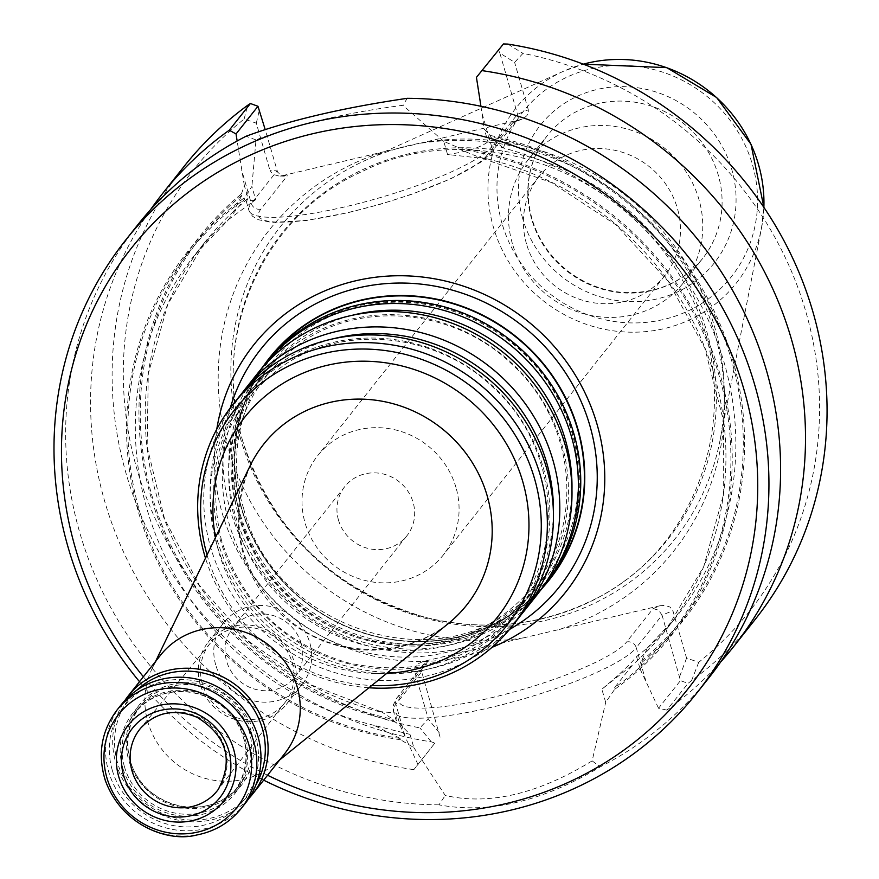 <?xml version="1.0" encoding="UTF-8"?>
<svg xmlns="http://www.w3.org/2000/svg" width="879" height="879" viewBox="0 0 879 879"><rect width="100%" height="100%" fill="white"/><g stroke="black" fill="none" stroke-linecap="round" stroke-linejoin="round"><path stroke-width="0.66" stroke-dasharray="4.39 3.3" d="M539.948 591.04A178.272 169.262 38.4 0 1 369.268 643.824A178.272 169.262 38.4 0 1 235.539 515.841A178.272 169.262 38.4 0 1 260.711 369.587M266.227 362.511A178.272 169.262 -141.6 0 0 237.934 512.82A178.272 169.262 -141.6 0 0 374.256 641.428A178.272 169.262 -141.6 0 0 545.584 584.063M536.827 595.105A178.272 169.262 38.4 0 1 365.499 652.471A178.272 169.262 38.4 0 1 229.177 523.862A178.272 169.262 38.4 0 1 257.47 373.553M521.401 614.432A178.272 169.262 38.4 0 1 350.721 667.216A178.272 169.262 38.4 0 1 216.992 539.234A178.272 169.262 38.4 0 1 242.164 392.979M518.28 618.497A178.272 169.262 38.4 0 1 346.952 675.863A178.272 169.262 38.4 0 1 210.619 547.254A178.272 169.262 38.4 0 1 238.912 396.945M368.927 687.763A178.272 169.262 38.4 0 1 205.488 558.143M207.037 554.935A173.679 164.889 -141.6 0 0 207.312 555.88A173.679 164.889 -141.6 0 0 371.707 685.521M284.631 753.721A79.231 75.231 38.4 0 1 273.556 764.895A79.231 75.231 38.4 0 1 147.892 722.055A79.231 75.231 38.4 0 1 152.111 668.578A79.231 75.231 38.4 0 1 160.472 655.251M245.362 803.23A79.231 75.231 38.4 0 1 169.218 828.721A79.231 75.231 38.4 0 1 108.633 771.564A79.231 75.231 38.4 0 1 121.203 704.76M255.943 784.837A76.858 72.968 38.4 0 1 181.557 819.129A76.858 72.968 38.4 0 1 117.511 762.653A76.858 72.968 38.4 0 1 136.706 690.279M248.735 798.604A79.231 75.231 38.4 0 1 173.427 819.03A79.231 75.231 38.4 0 1 115.742 762.598A79.231 75.231 38.4 0 1 124.939 700.42M112.237 770.081A76.066 72.221 38.4 0 1 201.796 682.62A76.066 72.221 38.4 0 1 237.682 806.933A76.066 72.221 38.4 0 1 112.237 770.081M268.062 360.225A178.272 169.262 -141.6 0 0 241.571 508.227A178.272 169.262 -141.6 0 0 376.41 636.484A178.272 169.262 -141.6 0 0 547.386 581.755M269.897 357.874A178.272 169.262 -141.6 0 0 304.431 601.236A178.272 169.262 -141.6 0 0 549.265 579.437M542.87 587.48A178.613 169.57 38.4 0 1 372.663 635.781A178.613 169.57 38.4 0 1 241.318 508.227A178.613 169.57 38.4 0 1 263.513 365.928M216.794 429.117A198.995 188.93 -141.6 0 0 292.213 616.651A198.995 188.93 -141.6 0 0 491.987 647.362M455.992 487.504A80.077 76.023 -141.6 0 0 394.759 429.743A80.077 76.023 -141.6 0 0 317.802 455.509A80.077 76.023 -141.6 0 0 305.101 523.027A80.077 76.023 -141.6 0 0 366.323 580.788A80.077 76.023 -141.6 0 0 443.28 555.023A80.077 76.023 -141.6 0 0 455.992 487.504M526.488 243.879A80.077 76.023 38.4 0 1 539.19 176.36A80.077 76.023 38.4 0 1 649.174 166.549A80.077 76.023 38.4 0 1 664.667 275.874A80.077 76.023 38.4 0 1 587.71 301.64A80.077 76.023 38.4 0 1 526.488 243.879M512.314 243.417A99.041 94.031 38.4 0 1 528.026 159.901A99.041 94.031 38.4 0 1 664.063 147.771A99.041 94.031 38.4 0 1 683.236 282.994A99.041 94.031 38.4 0 1 588.051 314.858A99.041 94.031 38.4 0 1 512.314 243.417M240.549 438.676A251.592 238.868 38.4 0 1 366.125 160.044A251.592 238.868 38.4 0 1 626.024 195.731A251.592 238.868 38.4 0 1 719.978 440.665A251.592 238.868 38.4 0 1 489.032 626.738A251.592 238.868 38.4 0 1 240.549 438.676M284.335 176.163L278.808 175.987L287.367 175.734L281.566 175.602L277.599 172.075L265.216 129.642M278.808 175.987L273.083 174.394L269.996 170.592L277.105 170.823L251.284 203.379A127.565 24.052 -16.1 0 0 248.922 210.466A127.565 24.052 -16.1 0 0 362.302 202.566A127.565 24.052 -16.1 0 0 491.68 146.793L517.5 114.237L528.312 109.798L528.345 112.798L526.818 115.72L523.95 118.138L519.907 119.753L419.173 143.464A258.206 245.153 38.4 0 1 714.726 333.383A258.206 245.153 38.4 0 1 559.44 629.419L422.975 661.535L417.69 664.008L415.053 667.139L414.405 670.644L428.271 718.934L419.909 727.911A354.973 337.02 38.4 0 1 136.992 469.375A354.973 337.02 38.4 0 1 244.153 119.017L256.305 123.159L269.996 170.592M519.907 119.753L512.831 122.664L516.489 120.599L517.5 114.237L499.843 53.07L514.622 62.354L522.983 53.377A354.973 337.02 38.4 0 1 805.9 311.924A354.973 337.02 38.4 0 1 698.728 662.283L686.576 658.129L672.885 610.696L662.074 615.146L680.467 680.599L688.015 683.39L691.575 680.621A364.477 346.04 38.4 0 0 755.16 619.464M282.719 175.591L419.173 143.464M653.086 608.62L658.547 610.136L662.074 615.146L636.253 647.702A7.922 7.526 -141.6 0 0 626.628 641.978L653.086 608.62L660.173 605.708L664.963 605.367L670.117 607.103L672.885 610.696M660.173 605.708L559.44 629.419M528.312 109.798L514.622 62.354M422.975 661.535L427.633 661.689L423.195 664.722L421.678 671.732L414.58 671.501M434.995 742.942L413.811 769.652L434.995 742.942L431.325 741.876A364.477 346.04 38.4 0 1 141.618 516.962A364.477 346.04 38.4 0 1 184.019 166.505M244.153 119.017L247.603 105.348M431.325 741.876L419.909 727.911M507.853 44.093L522.983 53.377M698.728 662.283L691.575 680.621M256.305 123.159L259.448 109.655M498.371 49.707L499.843 53.07M686.576 658.129L679.731 676.314M440.082 737.184L421.678 671.732L395.869 704.277A7.922 7.526 38.4 0 1 401.176 695.047A119.643 22.557 163.9 0 0 490.559 697.948A119.643 22.557 163.9 0 0 626.628 641.978M439.335 732.899L428.271 718.934M413.811 769.652A364.477 346.04 38.4 0 1 150.485 209.773M241.45 193.918L244.329 185.535L247.999 198.225L233.726 211.257L241.857 195.314L241.45 193.918A308.76 293.147 -141.6 0 0 150.847 496.547A308.76 293.147 -141.6 0 0 393.506 720.736L393.111 719.341L381.925 712.089L378.08 711.386L396.605 713.1L400.264 725.79L405.461 737.514L395.869 704.277A127.565 24.052 163.9 0 0 393.495 711.364L393.407 704.76L397.121 697.596L423.195 664.722M636.561 656.624L640.22 669.315L642.077 662.228L641.67 660.832L647.329 648.01L636.561 656.624C630.144 664.48 618.585 675.347 601.873 689.224L632.968 664.491L614.267 687.993L614.652 689.345L605.675 702.376L601.873 689.224M502.975 147.881L490.416 136.805L490.021 135.41L484.285 129.059L487.955 141.75L502.975 147.881A301.09 285.862 -141.6 0 1 676.434 616.728A301.09 285.862 -141.6 0 1 647.329 648.01M720.67 661.964A364.477 346.04 38.4 0 1 666.831 710.1L688.015 683.39M666.831 710.1L658.536 708.254L680.467 680.599M642.077 662.228A308.76 293.147 -141.6 0 0 732.679 359.599A308.76 293.147 -141.6 0 0 490.021 135.41M228.287 219.717L244.527 199.346L244.131 197.984L251.877 186.513L255.679 199.665L228.287 219.717A301.09 285.862 38.4 0 0 194.72 255.02L229.309 218.838M410.01 734.383L413.811 747.546L400.505 739.755L400.121 738.404L374.245 725.395L410.01 734.383L396.022 720.11L396.605 713.1M244.329 185.535L237.143 140.981M480.945 106.293L484.285 129.059M447.543 154.506L443.741 141.354L458.278 147.584L458.673 148.936L479.407 157.341L487.021 158.824L447.543 154.506C467.43 151.649 480.901 147.397 487.955 141.75M640.22 669.315L658.536 708.254M418.14 764.84L405.461 737.514M393.506 720.736L400.264 725.79M247.999 198.225L246.395 201.72L255.679 199.665M400.505 739.755A308.76 293.147 38.4 0 1 138.475 512.149A308.76 293.147 38.4 0 1 244.131 197.984M443.741 141.354L402.901 105.304C345.018 112.908 296.047 124.433 256.009 139.882L251.877 186.513M458.278 147.584A308.76 293.147 38.4 0 1 720.319 375.19A308.76 293.147 38.4 0 1 614.652 689.345M413.811 747.546L445.235 795.451C489.109 805.527 538.08 794.001 592.138 760.873L605.675 702.376M592.149 760.873L600.225 766.895C542.607 801.505 488.867 814.163 438.995 804.845L445.224 795.462M438.995 804.845A364.477 346.04 38.4 0 1 79.703 532.421A364.477 346.04 38.4 0 1 137.542 225.101M255.987 139.893L246.01 136.267M407.241 98.316L402.912 105.304M708.694 678.061A364.477 346.04 38.4 0 1 600.225 766.895M263.656 780.156A364.477 346.04 38.4 0 1 139.497 681.686M267.557 775.245A354.973 337.02 38.4 0 1 143.398 676.775M202.346 683.873A47.697 45.29 38.4 0 1 210.345 643.12A47.697 45.29 38.4 0 1 275.424 637.813A47.697 45.29 38.4 0 1 285.082 702.398A47.697 45.29 38.4 0 1 239.165 718.363A47.697 45.29 38.4 0 1 202.346 683.873M200.247 684.367A49.916 47.389 38.4 0 1 208.169 642.274A49.916 47.389 38.4 0 1 276.731 636.165A49.916 47.389 38.4 0 1 286.4 704.31A49.916 47.389 38.4 0 1 238.418 720.373A49.916 47.389 38.4 0 1 200.247 684.367M215.707 664.876A49.916 47.389 38.4 0 1 223.629 622.782A49.916 47.389 38.4 0 1 271.611 606.719A49.916 47.389 38.4 0 1 309.782 642.725A49.916 47.389 38.4 0 1 301.86 684.818A49.916 47.389 38.4 0 1 253.877 700.882A49.916 47.389 38.4 0 1 215.707 664.876M301.233 643.549A39.621 37.61 -141.6 0 0 270.941 614.97A39.621 37.61 -141.6 0 0 232.869 627.716A39.621 37.61 -141.6 0 0 226.573 661.129A39.621 37.61 -141.6 0 0 256.877 689.707A39.621 37.61 -141.6 0 0 294.948 676.951A39.621 37.61 -141.6 0 0 301.233 643.549M338.47 520.027A39.621 37.61 38.4 0 1 344.766 486.625A39.621 37.61 38.4 0 1 399.176 481.769A39.621 37.61 38.4 0 1 406.845 535.86A39.621 37.61 38.4 0 1 368.762 548.606A39.621 37.61 38.4 0 1 338.47 520.027M571.965 489.669A173.218 164.461 38.4 0 1 424.359 645.428A173.218 164.461 38.4 0 1 238.89 516.489A173.218 164.461 38.4 0 1 352.127 315.319M235.352 520.972A173.218 164.461 38.4 0 1 439.313 321.802A173.218 164.461 38.4 0 1 521.016 604.884A173.218 164.461 38.4 0 1 235.352 520.972M553.418 513.061A173.218 164.461 38.4 0 1 405.812 668.82A173.218 164.461 38.4 0 1 220.343 539.882A173.218 164.461 38.4 0 1 333.58 338.712M216.794 544.354A173.218 164.461 38.4 0 1 420.755 345.183A173.218 164.461 38.4 0 1 502.469 628.276A173.218 164.461 38.4 0 1 216.794 544.354M215.465 537.498A161.121 152.979 -141.6 0 0 386.76 673.336M250.054 465.936A129.51 122.95 -141.6 0 0 243.164 553.341A129.51 122.95 -141.6 0 0 448.554 623.365C398.077 663.26 328.548 653.009 291.531 621.838C240.308 576.767 226.485 524.807 250.054 465.936M117.039 710.012A79.231 75.231 -141.6 0 0 104.458 776.816A79.231 75.231 -141.6 0 0 165.054 833.984A79.231 75.231 -141.6 0 0 241.198 808.482M251.152 731.207A64.969 61.684 -141.6 0 0 144.002 699.728A64.969 61.684 -141.6 0 0 174.646 805.911A64.969 61.684 -141.6 0 0 251.152 731.207M124.488 766.884A63.387 60.179 38.4 0 1 134.542 713.44A63.387 60.179 38.4 0 1 221.607 705.672A63.387 60.179 38.4 0 1 233.88 792.21A63.387 60.179 38.4 0 1 172.954 812.614A63.387 60.179 38.4 0 1 124.488 766.884M129.894 760.06A63.387 60.179 -141.6 0 0 178.371 805.79A63.387 60.179 -141.6 0 0 239.286 785.386A63.387 60.179 -141.6 0 0 249.35 731.943A63.387 60.179 -141.6 0 0 200.873 686.213A63.387 60.179 -141.6 0 0 139.959 706.617A63.387 60.179 -141.6 0 0 129.894 760.06M122.686 767.62A64.969 61.684 38.4 0 1 199.181 692.916A64.969 61.684 38.4 0 1 229.837 799.099A64.969 61.684 38.4 0 1 122.686 767.62M239.538 512.094A176.932 167.988 38.4 0 1 447.872 308.65A176.932 167.988 38.4 0 1 531.334 597.819A176.932 167.988 38.4 0 1 239.538 512.094M509.545 629.419A190.809 181.151 38.4 0 1 230.331 510.303A190.809 181.151 38.4 0 1 230.276 407.933M531.63 219.047A99.041 94.031 38.4 0 1 547.353 135.542A99.041 94.031 38.4 0 1 683.39 123.401A99.041 94.031 38.4 0 1 702.552 258.624A99.041 94.031 38.4 0 1 607.367 290.499A99.041 94.031 38.4 0 1 531.63 219.047M522.752 218.761A110.93 105.315 38.4 0 1 653.372 91.207A110.93 105.315 38.4 0 1 705.694 272.501A110.93 105.315 38.4 0 1 522.752 218.761M502.085 223.629A132.861 126.147 38.4 0 1 658.525 70.858A132.861 126.147 38.4 0 1 721.209 287.993A132.861 126.147 38.4 0 1 502.085 223.629M719.978 440.665L761.5 228.144L763.873 207.378A140.706 133.586 38.4 0 1 761.5 228.144A140.706 133.586 38.4 0 1 632.342 332.207A140.706 133.586 38.4 0 1 493.372 227.035A140.706 133.586 38.4 0 1 563.604 71.199A140.706 133.586 38.4 0 1 583.293 64.156L563.604 71.199L366.125 160.044M242.703 441.082A246.296 233.836 38.4 0 1 532.707 157.89A246.296 233.836 38.4 0 1 648.889 560.406A246.296 233.836 38.4 0 1 242.703 441.082M523.708 637.824A258.206 245.153 38.4 0 1 228.155 447.916A258.206 245.153 38.4 0 1 383.453 151.88M512.831 122.664L486.373 156.033A7.922 7.526 -141.6 0 0 491.68 146.793L482.088 113.556M486.373 156.033A119.643 22.557 -16.1 0 1 350.292 211.993A119.643 22.557 -16.1 0 1 260.909 209.103L287.367 175.734M260.909 209.103A7.922 7.526 38.4 0 1 251.284 203.379L241.692 170.141M427.633 661.689L401.176 695.047M241.857 195.314A307.43 291.883 -141.6 0 0 152.1 496.25A307.43 291.883 -141.6 0 0 393.111 719.341M233.726 211.257A301.09 285.862 -141.6 0 0 204.62 242.538A301.09 285.862 -141.6 0 0 378.08 711.386M641.67 660.832A307.43 291.883 -141.6 0 0 731.427 359.885A307.43 291.883 -141.6 0 0 490.416 136.805M374.245 725.395A301.09 285.862 38.4 0 1 194.72 255.02L204.62 242.538L167.856 304.178L148.287 373.729L147.145 446.84L164.538 518.885L199.368 585.304L249.46 641.901L311.616 685.082L381.925 712.1M400.121 738.404A307.43 291.883 38.4 0 1 139.728 511.853A307.43 291.883 38.4 0 1 244.527 199.346M487.021 158.824A301.09 285.862 38.4 0 1 666.535 629.199A301.09 285.862 38.4 0 1 632.968 664.491M458.673 148.936A307.43 291.883 38.4 0 1 719.055 375.487A307.43 291.883 38.4 0 1 614.267 687.993M645.845 680.928L636.253 647.702A127.565 24.052 163.9 0 1 506.875 703.464A127.565 24.052 163.9 0 1 393.495 711.364L396.022 720.11M140.761 728.054A49.455 46.961 38.4 0 1 207.796 723.087A49.455 46.961 38.4 0 1 218.234 789.485M240.121 517.215C222.914 443.895 243.538 385.551 301.991 342.184C362.928 299.871 455.992 309.441 512.204 364.51C575.932 422.349 585.216 525.323 533.223 586.886C489.647 636.759 433.863 654.207 365.851 639.264C302.409 620.189 260.492 579.514 240.121 517.215M221.563 540.607C204.357 467.287 224.98 408.944 283.434 365.576C344.37 323.263 437.445 332.833 493.657 387.903C557.374 445.741 566.658 548.716 514.676 610.279C471.1 660.151 415.306 677.599 347.293 662.656C283.851 643.582 241.945 602.906 221.563 540.607M273.556 764.895L279.72 759.906M152.111 668.578L155.561 661.447M233.88 792.21L239.286 785.386C225.892 805.68 186.436 818.096 153.188 793.803C134.015 782.453 114.556 742.052 139.959 706.617L134.542 713.44C147.947 693.146 187.392 680.731 220.651 705.024C239.824 716.374 259.283 756.775 233.88 792.21M243.747 508.908C271.259 621.003 422.349 678.094 510.963 610.564C576.668 566.933 598.214 472.298 558.374 399.791C523.884 331.46 441.016 290.4 367.829 305.167C275.753 319.517 215.179 418.734 243.747 508.908M539.19 176.36L317.802 455.509M664.667 275.874L443.28 555.023M683.236 282.994L702.552 258.624C682.478 282.686 656.086 293.971 623.376 292.465C603.807 290.938 585.93 284.269 569.724 272.457C551.034 258.349 538.409 240.33 531.861 218.388C523.752 187.535 528.916 159.923 547.353 135.542L528.026 159.901M522.148 119.039L514.259 122.28M242.813 441.28C209.905 334.405 263.096 215.003 362.741 171.284C466.694 118.434 623.134 163.516 687.224 289.004C749.161 402.703 701.321 552.166 587.381 602.697C536.388 626.287 482.593 631.221 425.996 617.519C333.591 590.611 272.523 531.861 242.813 441.28M516.489 120.599L490.416 153.473L481.022 162.055L450.839 178.778L411.273 194.435L380.816 204.115L348.128 212.663L306.332 220.497L271.754 222.42L257.844 219.607L252.394 216.124L248.922 210.466L246.395 201.72M646.955 648.339L676.434 616.728L666.535 629.199L703.782 566.45L723.219 495.591L723.571 421.217L704.804 348.172L668.128 281.258L615.926 224.826L551.616 182.612L479.407 157.341M210.345 643.12L140.31 728.592M285.082 702.398L217.805 790.056M286.4 704.31L301.86 684.818M208.169 642.274L223.629 622.782M344.766 486.625L232.869 627.716M406.845 535.86L294.948 676.951"/><path stroke-width="1.32" d="M118.687 776.498A61.014 57.926 38.4 0 1 190.523 706.342A61.014 57.926 38.4 0 1 219.3 806.054A61.014 57.926 38.4 0 1 118.687 776.498M123.598 775.333A55.795 52.971 38.4 0 1 189.304 711.177A55.795 52.971 38.4 0 1 215.619 802.362A55.795 52.971 38.4 0 1 123.598 775.333M260.711 369.587A178.272 169.262 38.4 0 1 263.832 365.521A178.272 169.262 38.4 0 1 508.688 343.678A178.272 169.262 38.4 0 1 543.2 587.073A178.272 169.262 38.4 0 1 539.948 591.04M543.2 587.073L545.584 584.063A178.272 169.262 -141.6 0 0 573.877 433.743A178.272 169.262 -141.6 0 0 437.555 305.134A178.272 169.262 -141.6 0 0 266.227 362.511L263.832 365.521M242.164 392.979A178.272 169.262 38.4 0 1 245.285 388.914L257.47 373.553A178.272 169.262 38.4 0 1 502.327 351.71A178.272 169.262 38.4 0 1 536.827 595.105L524.642 610.466A178.272 169.262 38.4 0 1 521.401 614.432M245.285 388.914A178.272 169.262 38.4 0 1 490.141 367.07A178.272 169.262 38.4 0 1 524.642 610.466M205.488 558.143A178.272 169.262 38.4 0 1 204.532 554.935A178.272 169.262 38.4 0 1 232.825 404.626L238.912 396.945A178.272 169.262 38.4 0 1 483.769 375.102A178.272 169.262 38.4 0 1 518.28 618.497L512.182 626.178A178.272 169.262 38.4 0 1 368.927 687.763M232.825 404.626A178.272 169.262 38.4 0 1 477.682 382.783A178.272 169.262 38.4 0 1 512.182 626.178M371.707 685.521A173.679 164.889 -141.6 0 0 534.586 478.846A173.679 164.889 -141.6 0 0 324.12 353.38A173.679 164.889 -141.6 0 0 207.037 554.935M124.939 700.42A79.231 75.231 38.4 0 1 128.312 695.794L160.472 655.251A79.231 75.231 38.4 0 1 269.293 645.538A79.231 75.231 38.4 0 1 284.631 753.721L252.471 794.264A79.231 75.231 38.4 0 1 248.735 798.604M121.203 704.76A79.231 75.231 38.4 0 1 230.023 695.058A79.231 75.231 38.4 0 1 245.362 803.23L241.198 808.482A79.231 75.231 -141.6 0 0 253.778 741.678A79.231 75.231 -141.6 0 0 193.182 684.51A79.231 75.231 -141.6 0 0 117.039 710.012L121.203 704.76M136.706 690.279A76.858 72.968 38.4 0 1 235.275 688.444A76.858 72.968 38.4 0 1 255.943 784.837M128.312 695.794A79.231 75.231 38.4 0 1 237.143 686.081A79.231 75.231 38.4 0 1 252.471 794.264M547.386 581.755A178.272 169.262 -141.6 0 0 549.232 579.47A178.272 169.262 -141.6 0 0 577.525 429.15A178.272 169.262 -141.6 0 0 441.192 300.541A178.272 169.262 -141.6 0 0 269.864 357.918A178.272 169.262 -141.6 0 0 268.062 360.225M549.265 579.437A178.272 169.262 -141.6 0 0 549.287 579.393A178.272 169.262 -141.6 0 0 577.58 429.084A178.272 169.262 -141.6 0 0 441.258 300.475A178.272 169.262 -141.6 0 0 269.93 357.841A178.272 169.262 -141.6 0 0 269.897 357.874L269.864 357.918M263.513 365.928A178.613 169.57 38.4 0 1 514.973 335.756A178.613 169.57 38.4 0 1 542.87 587.48M491.987 647.362A198.995 188.93 -141.6 0 0 597.105 424.48A198.995 188.93 -141.6 0 0 397.352 275.753A198.995 188.93 -141.6 0 0 216.794 429.117M150.485 209.773A364.477 346.04 38.4 0 1 162.461 193.677L184.019 166.505A364.477 346.04 38.4 0 1 247.603 105.348L250.427 103.513L257.976 106.293L236.044 133.949L229.254 130.213L250.438 103.502M503.447 43.95L476.44 77.363L503.447 43.95L507.853 44.093A364.477 346.04 38.4 0 1 797.561 269.007A364.477 346.04 38.4 0 1 755.16 619.464L733.613 646.636A364.477 346.04 38.4 0 1 720.67 661.964M265.216 129.642L257.976 106.293M162.461 193.677A364.477 346.04 38.4 0 1 229.254 130.213M482.263 70.661A364.477 346.04 38.4 0 1 775.201 294.311A364.477 346.04 38.4 0 1 733.613 646.636M237.143 140.981L236.044 133.949M476.44 77.363L480.945 106.293M139.497 681.686A364.477 346.04 38.4 0 1 68.046 547.112A364.477 346.04 38.4 0 1 125.895 239.802L137.542 225.101A364.477 346.04 38.4 0 1 246.01 136.267C288.697 120.478 342.447 107.831 407.241 98.316A364.477 346.04 38.4 0 1 739.382 302.892A364.477 346.04 38.4 0 1 708.694 678.061L697.036 692.762A364.477 346.04 38.4 0 1 263.656 780.156M125.895 239.802A364.477 346.04 38.4 0 1 626.485 195.149A364.477 346.04 38.4 0 1 697.036 692.762M143.398 676.775A354.973 337.02 38.4 0 1 75.154 547.342A354.973 337.02 38.4 0 1 393.078 124.554A354.973 337.02 38.4 0 1 751.721 549.364A354.973 337.02 38.4 0 1 267.557 775.245M352.127 315.319A173.218 164.461 38.4 0 1 571.965 489.669M333.58 338.712A173.218 164.461 38.4 0 1 553.418 513.061M386.76 673.336A161.121 152.979 -141.6 0 0 522.763 481.626A161.121 152.979 -141.6 0 0 334.833 363.719A161.121 152.979 -141.6 0 0 215.465 537.498M279.72 759.906L448.554 623.365A129.51 122.95 -141.6 0 0 487.208 495.899A129.51 122.95 -141.6 0 0 374.992 400.121A129.51 122.95 -141.6 0 0 250.054 465.936L155.561 661.447M248.702 744.238A75.275 71.463 -141.6 0 0 157.275 689.916A75.275 71.463 -141.6 0 0 106.853 777.629A75.275 71.463 -141.6 0 0 198.28 831.963A75.275 71.463 -141.6 0 0 248.702 744.238M230.276 407.933A190.809 181.151 38.4 0 1 409.999 283.269A190.809 181.151 38.4 0 1 589.886 425.667A190.809 181.151 38.4 0 1 509.545 629.419M583.293 64.156A140.706 133.586 38.4 0 1 763.873 207.367L751.029 144.321L716.671 97.547L666.765 67.639L583.282 64.156M132.015 770.85A49.455 46.961 38.4 0 1 140.31 728.592A49.455 46.961 38.4 0 1 140.761 728.054C156.198 711.957 174.954 708.375 197.028 717.286C226.672 735.624 233.737 759.698 218.234 789.485A49.455 46.961 38.4 0 1 217.805 790.056A49.455 46.961 38.4 0 1 170.196 806.614A49.455 46.961 38.4 0 1 132.015 770.85M117.039 710.012C101.36 730.965 97.415 754.336 105.205 780.123C121.994 826.568 169.273 842.379 196.489 835.05C214.773 831.534 229.672 822.678 241.198 808.482"/></g></svg>
